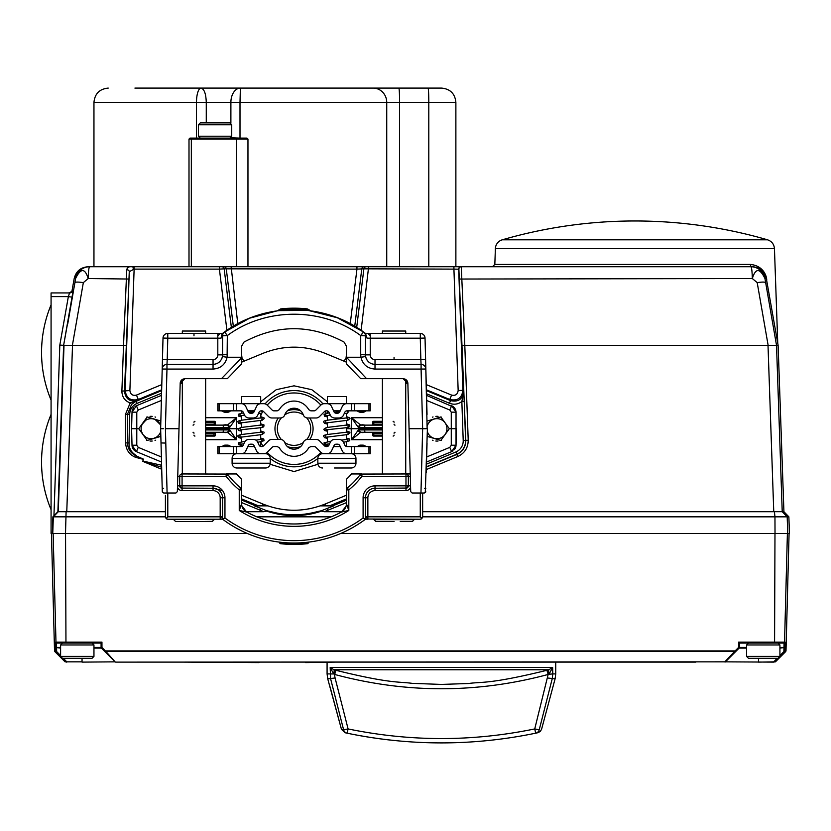 <?xml version="1.0" encoding="UTF-8"?>
<svg xmlns="http://www.w3.org/2000/svg" width="831" height="831" viewBox="0 0 831 831"><rect width="100%" height="100%" fill="white"/><g stroke="black" fill="none" stroke-linecap="round" stroke-linejoin="round"><path stroke-width="1.25" d="M287.349 446.548A19.051 19.051 0 0 0 300.697 446.548M309.776 439.412A19.051 19.051 0 0 0 309.776 417.983M300.697 410.846A19.051 19.051 0 0 0 287.349 410.846M278.271 439.412A19.051 19.051 0 0 1 278.271 417.983M271.945 417.983L280.296 417.983A4.768 4.768 0 0 0 284.804 414.783A9.764 9.764 0 0 1 303.253 414.783A4.768 4.768 0 0 0 307.75 417.983L316.112 417.983A4.768 4.768 0 0 0 319.478 416.58L324.526 411.532A2.379 2.379 0 0 1 326.219 410.836L326.791 410.836A2.379 2.379 0 0 1 328.951 412.207L330.354 415.23A4.768 4.768 0 0 0 334.675 417.983L339.121 417.983A4.768 4.768 0 0 0 343.442 415.23L344.855 412.207A2.379 2.379 0 0 1 347.005 410.836L351.409 410.836L351.409 403.689L346.6 403.689A4.768 4.768 0 0 0 342.289 406.442L339.765 411.844A2.379 2.379 0 0 1 337.604 413.215L336.191 413.215A2.379 2.379 0 0 1 334.031 411.844L331.517 406.442A4.768 4.768 0 0 0 327.196 403.689L324.246 403.689A4.768 4.768 0 0 0 320.87 405.081L315.822 410.14A2.379 2.379 0 0 1 314.139 410.836L310.804 410.836L308.737 409.631A16.911 16.911 0 0 0 279.32 409.631L277.253 410.836L273.918 410.836A2.379 2.379 0 0 1 272.236 410.14L267.177 405.081A4.768 4.768 0 0 0 263.811 403.689L260.861 403.689A4.768 4.768 0 0 0 256.54 406.442L254.016 411.844A2.379 2.379 0 0 1 251.866 413.215L250.443 413.215A2.379 2.379 0 0 1 248.282 411.844L245.768 406.442A4.768 4.768 0 0 0 241.447 403.689L236.638 403.689L236.638 410.836L241.042 410.836A2.379 2.379 0 0 1 243.203 412.207L244.605 415.23A4.768 4.768 0 0 0 248.926 417.983L253.382 417.983A4.768 4.768 0 0 0 257.693 415.23L259.106 412.207A2.379 2.379 0 0 1 261.266 410.836L261.838 410.836A2.379 2.379 0 0 1 263.52 411.532L268.569 416.58A4.768 4.768 0 0 0 271.945 417.983M236.638 403.689L233.355 403.689L233.355 410.836L236.638 410.836M233.355 410.836L217.805 410.836L217.805 403.689L233.355 403.689M247.815 410.836L254.494 410.836M241.042 410.836A2.379 2.379 0 0 1 241.624 410.909L241.624 413.069M260.685 410.961L260.685 410.909A2.379 2.379 0 0 1 261.266 410.836M241.447 403.689L260.861 403.689M221.825 403.689L230.935 403.689M241.624 403.689L241.624 396.543L260.685 396.543L260.685 403.689M340.232 410.836L333.563 410.836M351.409 410.836L354.702 410.836L354.702 403.689L370.242 403.689L370.242 410.836L354.702 410.836M351.409 403.689L354.702 403.689M327.196 403.689L346.6 403.689M366.222 403.689L357.112 403.689M346.423 410.961L346.423 410.909A2.379 2.379 0 0 1 347.005 410.836M326.791 410.836A2.379 2.379 0 0 1 327.372 410.909L327.372 413.069M327.372 403.689L327.372 396.543L346.423 396.543L346.423 403.689M366.71 410.836A2.379 2.379 0 0 0 365.193 411.387L358.151 411.387L362.752 412.259L360.581 412.259A3.812 3.812 90 0 1 358.151 411.387L356.634 410.836M365.193 411.387A3.812 3.812 90 0 1 362.752 412.259M322.605 453.705L327.196 453.705L322.605 453.705A4.768 4.768 0 0 0 317.847 458.473L317.847 463.231L355.959 463.231L355.959 458.473A4.768 4.768 0 0 0 351.191 453.705L346.6 453.705L351.409 453.705L351.409 446.559L347.005 446.559A2.379 2.379 0 0 1 346.423 446.486L346.423 441.947M346.423 439.547L346.423 434.8M346.423 432.4L346.423 427.653M346.423 425.254L346.423 420.507M346.423 418.107L346.423 413.36M347.14 446.559L347.005 446.559A2.379 2.379 0 0 1 344.855 445.187L343.442 442.165A4.768 4.768 0 0 0 339.121 439.412L334.675 439.412A4.768 4.768 0 0 0 330.354 442.165L328.951 445.187A2.379 2.379 0 0 1 326.791 446.559A2.379 2.379 0 0 0 327.372 446.486L327.372 444.055M327.372 441.656L327.372 436.909M327.372 434.509L327.372 429.762M327.372 427.363L327.372 422.615M327.372 420.216L327.372 415.469M368.954 446.559L370.242 446.559L370.242 453.705L354.702 453.705L354.702 446.559L368.954 446.559L368.954 453.705M351.409 446.559L354.702 446.559M340.232 446.559L333.563 446.559M326.791 446.559L326.219 446.559A2.379 2.379 0 0 1 324.526 445.863L319.478 440.814A4.768 4.768 0 0 0 316.112 439.412L307.75 439.412A4.768 4.768 0 0 0 303.253 442.622A9.764 9.764 0 0 1 284.804 442.622A4.768 4.768 0 0 0 280.296 439.412L271.945 439.412A4.768 4.768 0 0 0 268.569 440.814L263.52 445.863A2.379 2.379 0 0 1 261.838 446.559L261.266 446.559A2.379 2.379 0 0 1 259.106 445.187L257.693 442.165A4.768 4.768 0 0 0 253.382 439.412L248.926 439.412A4.768 4.768 0 0 0 244.605 442.165L243.203 445.187A2.379 2.379 0 0 1 241.042 446.559L236.638 446.559L236.638 453.705L241.447 453.705A4.768 4.768 0 0 0 245.768 450.953L248.282 445.551A2.379 2.379 0 0 1 250.443 444.18L251.866 444.18A2.379 2.379 0 0 1 254.016 445.551L256.54 450.953A4.768 4.768 0 0 0 260.861 453.705L263.811 453.705A4.768 4.768 0 0 0 267.177 452.313L272.236 447.265A2.379 2.379 0 0 1 273.918 446.559L277.253 446.559L279.32 447.764A16.911 16.911 0 0 0 308.737 447.764L310.804 446.559L314.139 446.559A2.379 2.379 0 0 1 315.822 447.265L320.87 452.313A4.768 4.768 0 0 0 324.246 453.705M346.6 453.705L327.196 453.705A4.768 4.768 0 0 0 331.517 450.953L334.031 445.551A2.379 2.379 0 0 1 336.191 444.18L337.604 444.18A2.379 2.379 0 0 1 339.765 445.551L342.289 450.953A4.768 4.768 0 0 0 346.6 453.705M351.409 453.705L354.702 453.705M366.222 453.705L357.112 453.705M265.442 453.705L263.811 453.705L265.442 453.705A4.768 4.768 0 0 1 270.21 458.473A38.112 38.112 0 0 0 317.847 458.452L355.959 458.473M263.811 453.705L236.866 453.705A4.768 4.768 0 0 0 232.098 458.473L270.21 458.473L270.21 463.231A4.768 4.768 90 0 1 265.442 467.998L260.685 467.998M219.104 453.705L217.805 453.705L217.805 446.559L233.355 446.559L233.355 453.705L219.104 453.705L219.104 446.559M236.638 453.705L233.355 453.705M221.825 453.705L230.935 453.705M241.624 467.998L236.866 467.998A4.768 4.768 -90 0 1 232.098 463.231L232.098 458.473M236.866 467.998L265.442 467.998M247.815 446.559L254.494 446.559M236.638 446.559L233.355 446.559M261.266 446.559A2.379 2.379 0 0 1 260.685 446.486L260.685 441.947M260.685 439.547L260.685 434.8M260.685 432.4L260.685 427.653M260.685 425.254L260.685 420.507M260.685 418.107L260.685 413.36M241.624 446.486L241.624 444.055M241.624 441.656L241.624 436.909M241.624 434.509L241.624 429.762M241.624 427.363L241.624 422.615M241.624 420.216L241.624 415.469M221.337 446.559A2.379 2.379 0 0 0 222.864 446.008L229.896 446.008L225.294 445.136L227.465 445.136A3.812 3.812 -90 0 1 229.896 446.008L231.423 446.559M222.864 446.008A3.812 3.812 -90 0 1 225.294 445.136M355.959 463.231A4.768 4.768 90 0 1 351.191 467.998L339.277 467.998M334.519 467.998L351.191 467.998M317.847 463.231A4.768 4.768 -90 0 0 322.605 467.998M356.634 446.559A2.379 2.379 0 0 0 358.151 446.008L365.193 446.008L360.581 445.136L362.752 445.136A3.812 3.812 -90 0 1 365.193 446.008L366.71 446.559M358.151 446.008A3.812 3.812 -90 0 1 360.581 445.136M231.423 410.836A2.379 2.379 0 0 0 229.896 411.387L222.864 411.387L227.465 412.259L225.294 412.259A3.812 3.812 90 0 1 222.864 411.387L221.337 410.836M229.896 411.387A3.812 3.812 90 0 1 227.465 412.259M320.849 405.102A35.723 35.723 0 0 0 267.198 405.102M262.928 411.106A35.723 35.723 0 0 0 262.492 411.906M261.869 413.121A35.723 35.723 0 0 0 260.685 415.874M260.83 441.915A35.723 35.723 0 0 0 262.928 446.299M267.198 452.293A35.723 35.723 0 0 0 320.849 452.293M325.118 446.299A35.723 35.723 0 0 0 325.71 445.208M326.251 413.267A35.723 35.723 0 0 0 325.118 411.106M322.937 403.866A38.112 38.112 0 0 0 265.11 403.866M161.796 384.597L136.461 395.089C132.628 395.94 130.436 394.413 129.885 390.528L134.123 269.119L129.272 271.695A2.379 1.88 -175.4 0 0 126.759 269.732L123.528 345.332L72.39 345.332L83.339 282.613C78.322 281.906 75.517 281.906 74.925 282.613L63.623 345.332L57.89 511.709L52.904 516.83L52.322 533.502L51.075 533.502L51.075 292.938L69.555 292.938A3.812 3.812 90 0 0 73.305 289.78L63.623 345.332L59.822 345.073L53.942 515.75M231.361 327.424L224.162 268.829L219.405 269.119L219.405 266.73L223.892 266.73L132.908 266.73C129.335 266.232 127.288 267.229 126.759 269.732M133.313 269.13L132.908 266.73L89.644 266.73L132.908 266.73M161.661 389.812L138.289 399.493C130.623 401.165 126.239 398.132 125.128 390.362L129.272 271.695L124.484 391.287C125.595 399.109 129.958 402.183 137.582 400.511L130.176 402.952C124.785 400.864 122.022 396.917 121.887 391.121L123.528 345.332M161.702 469.255L142.755 461.34L143.462 459.356L135.733 457.382L136.191 455.887L143.441 459.128L136.191 455.887C130.623 453.217 127.725 448.885 127.507 442.871L127.444 414.409L131.547 404.448L136.128 401.155A2.379 1.298 66.2 0 1 135.692 401.176M426.407 467.043L456.821 454.422C462.722 451.628 465.713 446.953 465.807 440.42L458.889 269.202L453.923 269.119L458.161 390.528L462.919 390.362C461.818 398.132 457.424 401.165 449.768 399.493L426.386 389.812M428.796 266.73L428.796 102.39L455.876 102.39L455.876 266.73L461.267 266.73L223.892 266.73M453.923 266.73L453.923 269.119L363.885 268.829A2.379 2.379 -90 0 1 366.253 266.73M399.576 266.73L399.576 102.39L386.737 102.39L386.737 266.73L356.946 266.73L356.946 269.119L226.271 268.829A2.379 2.379 -90 0 0 223.954 266.73M128.857 279.039L88.211 278.541A14.293 1.454 90 0 1 89.644 266.73L88.263 266.73L89.644 266.73A14.293 14.293 90 0 0 75.569 278.541L74.925 282.613M778.117 345.332L783.924 511.709L782.22 511.688L776.518 345.332L764.956 278.541A14.293 14.293 -90 0 0 750.881 266.73A14.293 1.454 90 0 1 752.315 278.541C755.587 267.946 759.804 267.946 764.956 278.541L766.338 278.541L778.117 345.332L464.799 345.332L461.267 266.73L752.263 266.73A2.379 1.963 90 0 1 750.3 264.435C764.852 265.743 767.242 278.665 766.639 280.608M189.001 266.73L189.001 139.068L189.987 138.112L246.9 138.112L247.96 139.068L247.96 266.73M206.275 122.874L206.275 102.39L196.48 102.39L196.48 138.112L189.987 138.112M455.876 102.39C455.035 93.706 450.267 88.948 441.593 88.096L134.913 88.096M373.14 88.096A14.293 13.597 -90 0 1 386.737 102.39L240.003 102.39L240.388 88.096L241.25 88.096M230.883 137.79L240.003 138.112L240.003 102.39L230.893 102.39A14.293 9.494 -90 0 1 240.388 88.096M229.834 138.112L231.735 136.211L198.391 136.211L200.292 138.112L215.063 138.112M230.883 123.196L230.893 102.39L206.275 102.39C205.963 93.695 204.208 88.938 201.009 88.096A14.293 4.529 -90 0 0 196.48 102.39L93.955 102.39L93.955 266.73M163.188 88.096L429.035 88.096M215.063 122.874L200.292 122.874L198.391 124.775L231.735 124.775L229.834 122.874L205.537 122.874M356.696 327.424L363.885 268.829L356.946 269.119L350.246 323.716M88.263 266.73C80.721 267.27 76.037 271.207 74.188 278.541L75.569 278.541C80.721 267.946 84.939 267.946 88.211 278.541L83.339 282.613M123.539 345.332L126.135 345.665M135.733 457.382C129.397 454.827 126.032 450.007 125.626 442.913L125.419 414.492L130.176 402.952L131.547 404.448M165.411 511.709L66.771 511.709L72.515 345.332M241.624 502.578L263.78 511.709L246.08 511.709M161.38 400.449L138.247 410.026L136.783 412.166L136.783 445.229L132.015 445.229L131.589 428.703L132.015 445.229A7.147 7.147 0 0 0 132.565 447.795M132.898 448.491A7.147 7.147 0 0 0 134.113 450.101M134.217 450.205A7.147 7.147 0 0 0 136.429 451.649L161.515 462.036M138.247 410.026L136.429 405.746L161.515 395.359L136.429 405.746A7.147 7.147 0 0 0 134.986 406.546M133.698 407.741A7.147 7.147 0 0 0 132.628 409.444M132.565 409.59A7.147 7.147 0 0 0 132.015 412.166L131.589 428.703L138.725 428.703L147.212 416.944L160.84 421.037M136.377 455.492C131.391 452.656 128.94 448.46 129.013 442.902L129.688 414.409C129.927 409.257 132.378 405.59 137.042 403.399L161.567 393.24M142.776 461.018L161.598 465.256M241.624 495.224L262.835 504.002L262.056 505.871M132.015 445.229L136.429 451.649L134.123 450.122M136.429 405.746L132.015 412.166L136.783 412.166M241.624 362.171L262.835 353.393C283.631 345.073 304.426 345.073 325.222 353.393L346.423 362.171M426.667 456.957L449.8 447.369L451.628 451.649L426.532 462.036L451.628 451.649A7.147 7.147 0 0 0 453.061 450.849M454.349 449.654A7.147 7.147 0 0 0 455.419 447.951M455.481 447.805A7.147 7.147 0 0 0 456.032 445.229L456.032 412.166A7.147 7.147 0 0 0 455.481 409.6M455.149 408.904A7.147 7.147 0 0 0 453.944 407.294L426.532 395.359M453.83 407.19A7.147 7.147 0 0 0 451.628 405.746L449.8 410.026L426.667 400.449M426.417 390.622L450.547 400.615L449.457 403.253C453.903 404.915 458.037 404.354 461.849 401.55L464.228 401.466L465.589 440.42A14.376 14.376 0 0 1 456.728 454.204L426.417 466.762M346.423 495.224L325.222 504.002C304.426 512.322 283.631 512.322 262.835 504.002M309.568 508.717L307.563 509.081M280.494 509.081L278.458 508.707M238.196 428.703L229.72 428.703L229.678 427.446L236.575 417.702L236.575 439.692L227.299 432.276A2.379 2.379 90 0 0 229.678 429.949L229.678 427.446C228.878 425.098 226.697 424.319 223.134 425.129L227.299 425.129L229.688 427.446A2.379 2.379 178.5 0 0 227.299 425.129L236.575 417.702L205.662 417.702M270.096 464.269L294.029 471.572L317.961 464.269M382.395 432.276L360.747 432.276L351.482 439.692L351.191 428.703L346.423 428.703M241.53 489.251A2.379 2.379 0 0 0 241.229 488.586L240.761 488.067A83.36 83.36 0 0 1 228.037 474.875L226.157 473.95L236.513 473.95A76.223 76.223 0 0 0 241.624 479.279L241.52 489.21A2.379 2.379 0 0 1 241.624 489.895L240.761 488.067A2.379 2.379 0 0 1 240.938 488.223A2.379 2.379 0 0 0 240.772 488.067A83.36 83.36 0 0 1 228.037 474.875L227.517 474.387A2.379 2.379 0 0 0 226.863 474.065L181.605 473.95M182.321 383.268L180.192 383.32L184.949 378.676L221.472 378.676L241.624 357.839L241.624 357.247L227.102 357.247C225.294 364.57 220.599 368.507 213.048 369.068L213.048 364.394L166.969 364.394A4.768 4.768 0 0 0 162.201 369.026L160.643 428.703L162.294 491.62L163.717 493.012L162.294 491.62A1.433 1.433 0 0 0 162.388 492.097A1.433 1.433 -1.5 0 1 162.315 491.869M241.229 488.586A2.379 2.379 0 0 0 240.761 488.067L239.245 489.895L241.624 489.895L241.624 503.648L239.245 510.473L239.245 489.895A85.749 85.749 0 0 1 226.157 476.34L179.693 476.34L179.693 485.865L181.22 488.088L213.048 488.244A9.525 9.525 0 0 1 222.573 497.769L222.573 518.014L223.539 519.926L222.313 519.011L223.539 519.926A119.093 119.093 0 0 0 364.508 519.926L365.744 519.011L420.268 519.209L414.305 519.209L412.405 521.588L400.251 521.588M177.751 476.34L179.693 476.34A2.379 2.379 0 0 1 182.082 473.95L182.082 485.865L179.693 485.865A2.379 2.379 0 0 0 179.932 486.893A2.379 2.379 0 0 1 179.693 485.865L177.502 485.865M241.624 503.648A9.525 9.525 0 0 0 242.112 506.65A9.525 9.525 0 0 1 241.624 503.648A9.525 9.525 57 0 0 246.641 512.041L239.245 510.473A102.421 102.421 0 0 0 348.812 510.473L341.416 512.041A100.042 100.042 0 0 1 246.641 512.041L241.873 505.819M227.517 474.387A2.379 2.379 0 0 1 228.037 474.875L226.157 476.34L226.157 473.95A2.379 2.379 0 0 1 226.863 474.065M136.783 445.229L138.247 447.369L136.429 451.649M160.84 436.368L147.212 440.451L138.725 428.703M163.499 428.703L160.643 428.703M241.624 357.247L241.624 346.184L244.013 342.06C277.357 324.267 310.701 324.267 344.044 342.06L346.423 346.184L346.423 357.247L360.945 357.247L360.716 354.608L365.484 354.858L365.484 335.838L365.484 350.256M227.227 356.364L227.33 354.608L222.573 354.858L222.417 356.561C221.181 361.423 218.054 364.03 213.048 364.394L213.048 359.626L167.218 359.626L166.969 364.394A4.768 4.768 0 0 0 162.201 369.026L162.388 361.942M161.017 414.451L163.011 338.061A4.768 4.768 0 0 1 167.779 333.428L182.321 333.428L182.321 331.039L205.662 331.039L205.662 333.428M223.487 335.693L222.801 335.755M222.573 333.428L224.557 331.964A4.768 4.768 0 0 0 222.573 335.838L222.573 335.838A4.768 4.768 0 0 1 224.557 331.964L222.043 333.823L220.994 338.186L217.805 338.186L217.805 333.428L222.573 333.428L167.779 333.428A4.768 4.768 0 0 0 163.011 338.061L167.779 338.186L167.779 333.428M224.038 332.348L249.695 318.159L277.429 310.773M308.478 310.482L337.344 317.764L363.5 331.964C323.363 302.287 264.694 302.287 224.557 331.964L227.33 335.589L227.102 357.247M360.716 354.608L360.716 335.589L365.484 335.838L367.063 338.186L365.484 333.428L420.278 333.428A4.768 4.768 0 0 1 425.036 338.061A4.768 4.768 0 0 0 420.278 333.428L420.278 338.186L425.036 338.061L425.628 360.644M162.502 357.59L162.429 360.29L162.45 359.501L167.218 359.626L167.779 338.186L217.805 338.186L217.805 354.858L222.573 354.858L222.573 335.838L227.33 335.589C265.723 307.106 322.324 307.106 360.716 335.589L363.604 332.047M278.489 310.628L307.719 310.399M280.753 308.914L278.946 309.859L280.836 309.62A119.809 119.809 0 0 1 307.221 309.62L309.101 309.859L307.47 308.935L310.669 310.773L309.101 309.859L310.669 310.773L307.138 310.327A119.093 119.093 0 0 0 280.92 310.327L277.377 310.773L280.577 308.935L280.836 309.62L280.753 308.914A120.526 120.526 0 0 1 307.304 308.914L307.138 310.327A119.093 119.093 0 0 0 280.92 310.327L280.753 308.914L279.05 309.734M361.828 334.052L362.659 332.951M421.078 364.362L420.839 359.626L425.597 359.501L425.545 357.59M425.669 362.202L427.041 414.451M425.659 361.942L425.534 357.185M427.134 428.703L425.597 359.501M449.8 447.369L451.275 445.229L456.032 445.229L456.468 428.703L449.322 428.703L440.846 416.944L427.207 421.037M424.548 428.703L409.049 428.703L407.865 383.32L405.736 383.268M427.207 436.368L440.846 440.451L449.322 428.703M451.275 445.229L451.275 412.166L456.032 412.166L451.628 405.746M441.5 417.183A12.382 12.382 0 0 0 440.846 416.944M438.051 416.362A12.382 12.382 0 0 0 435.828 416.362M433.034 416.944A12.382 12.382 0 0 0 432.38 417.183M432.38 440.212A12.382 12.382 0 0 0 433.034 440.451M435.828 441.032A12.382 12.382 0 0 0 438.051 441.032M440.846 440.451A12.382 12.382 0 0 0 441.5 440.212M427.331 431.507A10.003 10.003 0 0 0 446.943 428.703A10.003 10.003 0 0 0 427.331 425.888M378.739 266.73L384.151 266.73M383.081 266.73L376.121 266.73M105.859 266.73L103.48 266.73M160.705 425.856L160.466 425.15M160.165 424.444L155.179 419.562M155.023 419.489L153.839 419.073M145.809 420.216L142.153 424.246M142.132 424.298L141.363 426.469M141.322 426.635L141.228 427.186M141.135 427.944L141.114 428.703A10.003 10.003 0 0 0 160.715 431.507M141.228 430.25L141.488 431.403M141.571 431.705L142.859 434.343M142.953 434.478L143.431 435.101M143.462 435.143L145.789 437.168M145.955 437.272L147.149 437.885M147.856 438.155L148.583 438.373M150.816 438.695L151.564 438.695M153.808 438.332L156.571 437.085M156.654 437.033L158.472 435.486M158.482 435.465L159.438 434.239M159.926 433.439L160.186 432.909M160.476 432.224L160.715 431.528M146.557 417.183A12.382 12.382 0 0 1 147.212 416.944M150.006 416.362A12.382 12.382 0 0 1 152.229 416.362M155.023 416.944A12.382 12.382 0 0 1 155.677 417.183M155.677 440.212A12.382 12.382 0 0 1 155.023 440.451M152.229 441.032A12.382 12.382 0 0 1 150.006 441.032M147.212 440.451A12.382 12.382 0 0 1 146.557 440.212M160.715 425.888A10.003 10.003 0 0 0 141.114 428.703M288.866 390.944L288.035 391.058M299.035 390.923L300.012 391.058M451.628 451.649L456.032 445.229M410.234 473.95L361.184 474.065A2.379 2.379 0 0 1 361.901 473.95L360.01 474.875A83.36 83.36 0 0 1 347.285 488.067L346.818 488.586A2.379 2.379 0 0 0 346.423 489.895L346.423 479.279A76.223 76.223 0 0 0 351.534 473.95L361.901 473.95A2.379 2.379 0 0 0 361.662 473.961M346.423 357.247L366.585 378.676L403.097 378.676L407.865 383.32L407.72 382.27M366.585 378.676L360.716 378.676L346.423 363.864L346.423 357.839M405.808 379.528L407.408 381.408A4.768 4.768 0 0 0 406.421 380.027L405.881 379.58M425.732 491.869A1.433 1.433 1.5 0 1 425.669 492.087A1.433 1.433 0 0 0 425.763 491.62L424.329 493.012L412.124 493.012L410.701 491.62L409.049 428.703M427.041 442.944L426.261 472.559M425.41 492.523A1.433 1.433 1.5 0 1 425.285 492.648L427.404 428.703L422.647 428.703L421.088 369.068L425.846 369.026A4.768 4.768 0 0 0 421.088 364.394L375.01 364.394C370.003 364.03 366.876 361.423 365.63 356.561L365.484 335.838A4.768 4.768 0 0 0 363.5 331.964A4.768 4.768 -65.8 0 1 365.484 335.838L365.567 335.963M360.342 474.532A2.379 2.379 0 0 0 360.02 474.875A2.379 2.379 0 0 1 360.54 474.387L360.498 474.408A2.379 2.379 0 0 1 360.54 474.387L360.01 474.875L361.901 476.34L361.901 473.95M347.119 488.223A2.379 2.379 0 0 1 347.285 488.067L346.423 489.895L346.423 503.648L348.812 510.473L348.812 489.895L347.285 488.067A2.379 2.379 0 0 0 347.119 488.223M181.22 488.088A2.379 2.379 0 0 0 182.082 488.244L182.082 485.865L213.048 485.865A11.904 11.904 0 0 1 224.952 497.769L224.952 518.014A116.714 116.714 0 0 0 363.095 518.014L363.095 497.769A11.904 11.904 0 0 1 375.01 485.865L405.975 485.865L405.975 476.34L408.353 476.34L407.626 474.615L405.975 473.95L405.975 476.34L361.901 476.34A85.749 85.749 0 0 1 348.812 489.895L346.423 489.895L346.517 489.262M363.095 497.769L365.484 497.769L365.484 518.014L365.484 497.769A9.525 9.525 0 0 1 375.01 488.244L406.899 488.057L408.353 485.865L408.353 476.34A2.379 2.379 0 0 0 408.125 475.301A2.379 2.379 0 0 1 408.353 476.34A2.379 2.379 0 0 0 408.125 475.301M407.917 474.958A2.379 2.379 0 0 0 406.691 474.065A2.379 2.379 0 0 1 407.917 474.958A2.379 2.379 0 0 0 406.702 474.065M365.744 519.011L364.165 520.133L365.744 519.011L366.274 516.83L364.508 519.926A2.379 2.379 0 0 0 365.484 518.014L365.287 518.96M222.542 519.188L220.184 519.209L222.573 519.209M222.313 519.011L221.784 516.83L222.573 518.014A2.379 2.379 0 0 0 223.539 519.926A119.093 119.093 0 0 0 364.508 519.926L364.57 519.884M280.265 542.228L279.32 542.113L280.265 542.228L279.32 542.113L280.265 542.228L279.32 542.113L280.265 542.228L279.32 542.113L280.265 542.228L279.32 542.113L280.265 542.228L280.161 543.64A120.516 120.516 0 0 0 307.896 543.64L308.737 542.113L307.782 542.228M366.274 516.83L367.863 516.83L367.863 519.209L365.484 519.209M410.576 487.07A4.768 4.768 0 0 1 405.975 490.622L375.01 490.622A7.147 7.147 0 0 0 367.863 497.769L365.484 497.769L365.484 518.014L364.508 519.926A2.379 2.379 58.5 0 0 365.131 519.25A2.379 2.379 58.5 0 1 364.508 519.926M363.095 518.014L365.225 519.084M224.952 518.014L222.822 519.084L221.784 516.83L220.184 516.83L220.184 497.769A7.147 7.147 0 0 0 213.048 490.622L182.082 490.622A4.768 4.768 0 0 1 177.47 487.07M214.232 519.687L167.789 519.209L220.184 519.209L214.232 519.209L212.331 521.588L206.368 521.588M222.594 518.367A2.379 2.379 0 0 0 223.539 519.926L222.822 519.084M222.573 490.622L213.048 488.244L213.048 490.622M345.623 507.461A9.525 9.525 0 0 0 346.423 503.648A9.525 9.525 -57 0 1 341.416 512.041A9.525 9.525 -57 0 0 346.423 503.648M213.048 369.068L166.969 369.068L166.969 364.394M163.717 493.012L175.923 493.012L177.356 491.62L180.192 383.32A4.768 4.768 0 0 1 180.327 382.27A4.768 4.768 0 0 0 180.192 383.32M178.997 428.703L165.411 428.703L166.969 369.068L162.201 369.026M227.092 357.247L222.417 356.561M241.624 357.839L241.624 363.864L227.33 378.676L221.472 378.676M184.949 378.676L183.89 378.801M183.049 379.081L182.321 379.476A4.768 4.768 0 0 0 181.709 379.954A4.768 4.768 0 0 1 182.321 379.476L182.321 473.95M181.677 379.985A4.768 4.768 0 0 0 180.649 381.408A4.768 4.768 0 0 1 181.677 379.985M161.796 472.559L161.017 442.944L165.774 443.068M165.411 495.39L165.411 516.83L165.411 495.39M167.789 519.209L166.107 518.513L165.411 516.83L52.904 516.83M167.228 519.146L167.509 519.188A2.379 2.379 0 0 1 166.107 518.513L167.789 516.83L220.184 516.83L220.184 519.209M180.13 487.236A2.379 2.379 0 0 0 181.366 488.14A2.379 2.379 0 0 1 180.13 487.236M165.556 517.651A2.379 2.379 0 0 1 165.483 517.412A2.379 2.379 0 0 0 165.556 517.651A2.379 2.379 0 0 1 165.421 517.111A2.379 2.379 0 0 0 165.473 517.391A2.379 2.379 0 0 1 165.421 517.111L165.462 517.36M173.741 519.687L175.653 521.588L212.331 521.588M187.796 521.588L200.178 521.588M421.088 364.394L421.088 369.068L375.01 369.068C367.447 368.507 362.752 364.57 360.934 357.247M360.966 357.247L365.63 356.561A9.525 9.525 0 0 1 365.484 354.858A9.525 9.525 0 0 0 365.63 356.561L365.765 357.174M394.06 333.428L367.863 333.428L382.395 333.428L382.395 331.039L405.736 331.039L405.736 333.428M370.242 333.428L370.242 354.858A4.768 4.768 0 0 0 375.01 359.626L420.839 359.626L420.278 338.186L367.063 338.186L366.596 337.479M425.275 492.648L425.763 491.62L424.329 493.012M367.863 497.769L367.863 516.83L420.268 516.83L421.951 518.513L421.431 518.908L422.647 516.83L422.647 493.012L422.647 516.83L774.959 516.83L774.419 511.688L773.754 511.709L768.01 345.332M373.815 519.209L375.726 521.588L394.06 521.588M421.431 518.908A2.379 2.379 0 0 0 421.951 518.513L420.268 519.209M408.198 486.717A2.379 2.379 0 0 0 408.353 485.865L405.975 485.865L405.975 488.244A2.379 2.379 0 0 0 407.003 488.015A2.379 2.379 0 0 1 405.975 488.244L405.975 490.622M407.346 487.807A2.379 2.379 0 0 0 408.25 486.582A2.379 2.379 0 0 1 407.346 487.807M367.333 360.498A9.525 9.525 0 0 1 366.855 359.781A9.525 9.525 0 0 0 367.333 360.498M366.533 359.221A9.525 9.525 0 0 1 365.785 357.237A9.525 9.525 0 0 0 366.533 359.221M403.097 378.676L404.157 378.801M405.009 379.081L406.401 380.006A4.768 4.768 0 0 0 406.38 379.985M222.573 335.838L220.994 338.186L222.5 333.48M222.573 354.858A9.525 9.525 0 0 1 222.5 356A9.525 9.525 0 0 0 222.573 354.858M222.272 357.247A9.525 9.525 0 0 1 221.794 358.628A9.525 9.525 0 0 0 222.272 357.247M280.161 543.64L280.213 542.705A119.571 119.571 0 0 0 307.844 542.705L308.322 542.591M279.735 543.173L280.213 543.173A120.038 120.038 0 0 0 307.844 543.173L307.896 543.64M382.395 417.702L351.482 417.702L360.747 425.119A2.379 2.379 -178.5 0 0 358.369 427.446L351.482 417.702L351.191 428.703L358.338 428.703L358.369 429.959A2.379 2.379 0 0 0 360.747 432.276L358.369 429.959L351.482 439.692L382.395 439.692M382.395 428.703L358.338 428.703L358.369 427.446C359.169 425.098 361.35 424.319 364.923 425.129L360.747 425.129L358.369 427.446A2.379 2.379 -90 0 1 360.747 425.129L360.779 425.129A2.379 2.379 0 0 0 358.369 427.446L358.369 429.959C359.169 432.297 361.36 433.076 364.923 432.276L364.643 429.949L358.369 429.949A2.379 2.379 -1.5 0 0 360.747 432.276A2.379 2.379 -1.5 0 1 358.369 429.949L360.747 432.276M361.111 425.129L363.147 425.129M364.051 425.129L371.686 425.129A0.956 0.956 90 0 0 372.631 424.174L382.395 424.174M358.369 427.383L364.643 427.446L364.934 425.129L382.395 425.129M382.395 436.078L373.576 436.078L372.631 435.132L373.576 436.078A0.956 0.956 0 0 1 372.631 435.132L372.631 433.221A0.956 0.956 0 0 0 371.675 432.276A0.956 0.956 0 0 1 372.631 433.221L373.815 433.221L373.815 435.132L372.631 435.132M395.005 432.276A0.956 0.956 90 0 0 394.06 433.221M393.115 436.078A0.956 0.956 90 0 0 394.06 435.132M327.372 401.747L311.822 389.697L294.029 385.823L276.235 389.697L260.685 401.747M216.382 425.129A0.956 0.956 0 0 1 215.426 424.174A0.956 0.956 0 0 0 216.382 425.129L224.006 425.129M224.91 425.129L226.936 425.129M229.678 427.446L227.299 425.129A2.379 2.379 0 0 1 229.678 427.446L223.414 427.446L223.124 425.129L205.662 425.129M205.662 439.692L236.575 439.692L229.678 429.949A2.379 2.379 0 0 1 227.299 432.276A2.379 2.379 0 0 0 229.678 429.949C228.878 432.297 226.697 433.076 223.134 432.276L227.299 432.276A2.379 2.379 1.5 0 0 229.678 429.959L229.72 428.703L223.446 428.703L223.414 427.446L205.662 427.446M227.299 432.276L229.678 429.949L223.414 429.949L223.124 432.276L205.662 432.276M205.662 428.703L223.446 428.703L223.414 429.949L205.662 429.949M193.041 425.129A0.956 0.956 -90 0 0 193.987 424.174M205.662 424.174L215.426 424.174L215.426 422.273A0.956 0.956 0 0 0 214.471 421.317L214.471 421.317M205.662 421.317L214.232 421.317L214.232 422.273L215.426 422.273M194.942 421.317A0.956 0.956 -90 0 0 193.987 422.262M205.662 436.078L214.471 436.078A0.956 0.956 90 0 0 215.426 435.132L214.471 436.078L215.426 435.132L214.471 436.078L215.426 435.132L215.426 433.221A0.956 0.956 0 0 1 216.382 432.276M193.987 433.221A0.956 0.956 -90 0 0 193.041 432.276M194.942 436.078A0.956 0.956 0 0 1 193.987 435.132M395.005 425.129A0.956 0.956 0 0 1 394.06 424.174A0.956 0.956 0 0 0 395.005 425.129M393.115 421.317A0.956 0.956 0 0 1 394.06 422.262M372.631 424.174L372.631 422.273A0.956 0.956 -90 0 1 373.576 421.317L382.395 421.317M279.039 309.849L277.377 310.773M267.779 505.871L254.504 505.871L266.886 510.774L271.508 511.771C286.664 515.822 301.809 515.812 316.943 511.719L321.296 510.774L333.73 505.871L320.278 505.871M332.691 505.871L346.423 500.189M142.755 461.34L161.65 467.23M271.508 511.771C286.851 515.989 301.996 515.968 316.943 511.719M321.296 510.774L321.483 511.127C303.46 517.162 285.189 517.162 266.668 511.127L266.886 510.774M321.483 511.127L324.329 511.709L346.423 502.662M426.334 469.567L457.756 456.541C464.633 453.279 468.113 447.847 468.217 440.253L464.799 345.332L462.379 345.665M458.161 390.528C457.611 394.413 455.419 395.94 451.586 395.089L449.768 399.493L450.547 400.615C458.224 402.318 462.607 399.275 463.708 391.484L464.228 401.466M461.07 266.73A2.379 2.379 -90 0 0 458.691 269.202L462.919 390.362L463.708 391.484L461.849 401.55L463.21 440.503A11.987 11.987 0 0 1 455.814 452.002L426.48 464.155M68.609 292.938A3.812 3.812 90 0 0 72.359 289.78A3.812 3.812 90 0 1 68.609 292.938A3.812 3.812 90 0 0 68.609 292.938C70.874 292.242 72.11 291.255 72.318 289.977L71.923 292.107L72.359 289.78L73.305 289.78M66.771 511.709L58.274 511.709L64.008 345.332L72.39 345.332M67.737 323.893L73.107 293.042M73.928 288.305L74.094 287.36M247.347 533.502L52.322 533.502M331.154 516.83L256.893 516.83M783.924 511.709L788.868 516.83L789.45 533.502L340.7 533.502M788.868 516.83L774.959 516.83L775.022 533.502M787.767 533.502L787.186 516.83L782.22 511.688L774.419 511.688M773.754 511.709L422.647 511.709M341.977 511.709L324.329 511.709M263.78 511.709L266.668 511.127M768.135 345.332L757.197 282.613L752.315 278.541L459.647 279.039M765.611 282.613C765.008 281.906 762.204 281.906 757.197 282.613M767.574 239.816C771.76 241.281 774.056 244.221 774.45 248.635L495.38 248.635A9.525 9.525 0 0 1 502.246 239.816A476.371 476.371 0 0 1 767.574 239.816L502.246 239.816M69.555 292.938L68.35 296.615L72.1 297.145M60.601 648.107L55.635 647.463L55.677 650.912L54.524 650.912L51.449 533.502M746.581 648.107L739.154 648.107L725.421 661.84L735.705 651.556L104.82 651.556L105.402 650.912L101.953 647.463L101.953 642.134L55.49 642.134L55.635 647.463A0.956 0.675 179.2 0 0 56.581 648.107L56.633 651.556L55.957 651.556L60.601 656.261M779.925 655.576L783.893 651.556L784.848 650.912L786.001 650.912L785.721 651.556L784.568 651.556A0.956 0.551 -135.4 0 1 783.893 651.556L784.069 643.069L739.434 643.069L739.154 648.107L739.434 647.432L739.154 648.107L738.572 647.463L735.123 650.912L105.402 650.912L115.104 661.84A0.956 0.956 0 0 0 115.779 662.12L695.879 662.12M779.925 656.261L784.568 651.556A0.956 0.956 -90 0 0 784.848 650.912L785.035 642.134L738.572 642.134L738.572 647.463L739.434 647.432L739.434 643.059M259.033 662.598L183.308 662.12M101.226 647.91A0.956 0.956 0 0 0 101.372 648.107L115.104 661.84L101.372 648.107L101.091 643.069L56.456 643.069L56.581 647.432L60.601 647.432M60.601 655.576L56.633 651.556A0.956 0.675 179.2 0 1 55.677 650.912A0.956 0.956 -90 0 0 55.957 651.556L54.804 651.556L65.088 661.84L66.116 661.84A0.956 0.956 -90 0 0 66.792 662.12A0.956 0.956 90 0 1 66.116 661.84L62.626 658.308M63.301 658.308L66.792 661.84L65.088 661.84M56.456 643.069L55.49 642.134M77.273 643.069L82.04 643.069M65.545 533.502L65.961 643.069L62.512 643.069L60.601 644.97L93.955 644.97L92.044 643.069M101.091 643.069L101.953 642.134M93.955 648.107L101.372 648.107L101.953 647.463L101.091 647.432L101.372 648.107L101.091 647.432L93.955 647.432M104.82 651.556L115.104 661.84A0.956 0.956 0 0 0 115.779 662.12L725.421 661.84A0.956 0.956 -89 0 1 725.224 661.995A0.956 0.956 0 0 1 725.016 662.078M735.705 651.556L735.123 650.912L724.809 661.84L773.744 662.12A0.956 0.956 90 0 0 774.409 661.84L775.437 661.84L785.721 651.556M739.434 643.069L738.572 642.134M784.069 643.069L785.035 642.134M779.925 648.107L784.9 647.463L779.925 647.432M777.899 658.308L774.409 661.84A0.956 0.551 -135.3 0 1 773.744 661.84L777.224 658.308M758.485 658.308L758.485 662.12L775.437 661.84M305.673 662.12L599.172 662.12L555.742 662.12L555.742 673.899L552.792 673.899L552.646 667.48L548.875 669.765L333.958 669.765L335.921 670.295C390.788 683.892 399.69 681.545 412.093 683.352L441.417 684.422L468.591 683.508C481.575 681.586 488.69 684.567 546.912 670.295L548.875 669.765A4.768 0.873 75.5 0 0 549.135 673.962L552.646 667.48L330.177 667.48L330.624 678.834L343.598 729.753L341.458 729.317L330.416 688.193L341.458 729.317L345.073 732.755L347.119 733.181C409.984 746.145 472.849 746.145 535.704 733.181L534.738 728.932L548.148 674.46L549.135 673.962M655.192 662.12L660.022 662.12M599.172 662.12L649.832 662.12M552.729 671.219L552.74 671.801M333.688 673.962L330.177 667.48L333.958 669.765A4.768 0.873 104.5 0 1 333.688 673.962L327.082 673.899L327.082 662.598M547.463 670.139L548.429 674.315L552.792 673.899L552.21 678.834L539.236 729.753C542.352 729.119 542.352 729.119 539.236 729.753L534.738 728.932L535.704 733.181C538.727 732.547 538.727 732.547 535.704 733.181C538.727 732.547 538.727 732.547 535.704 733.181A4.768 4.643 -101.8 0 0 539.236 729.753L537.979 729.639M335.36 670.139L334.394 674.315L335.101 678.013L348.096 728.932L347.119 733.181L345.073 732.755L341.458 729.317L327.736 678.834L327.082 673.899M551.576 681.306L540.327 725.484M382.987 739.195A462.078 462.078 0 0 1 347.119 733.181A462.078 462.078 0 0 0 382.987 739.195M390.435 740.089L386.644 739.652L390.435 740.089M535.694 733.15L537.979 732.703M332.255 685.243L331.652 682.895M335.309 662.12L305.673 662.598M748.482 658.308L778.013 658.308L779.925 656.407L746.581 656.407L748.482 658.308M753.727 658.308L763.253 658.308M62.512 658.308L92.044 658.308L93.955 656.407L60.601 656.407L62.512 658.308M74.894 658.308L77.273 658.308M51.075 414.409A123.861 123.861 0 0 0 51.075 509.683M51.075 304.842A123.861 123.861 0 0 0 51.075 400.116M133.49 401.737A2.379 1.215 59.5 0 0 134.591 401.944L161.64 390.632M129.688 414.409L125.419 414.492M303.263 442.58A16.672 16.672 0 0 1 284.784 442.58M281.356 439.537A16.672 16.672 0 0 1 281.356 417.858M284.784 414.825A16.672 16.672 0 0 1 303.263 414.825M306.701 439.537A16.672 16.672 0 0 0 306.701 417.858M346.112 411.013L347.036 410.857L348.241 412.031L347.379 413.204L344.169 413.661M260.363 411.013L261.287 410.857L262.503 412.031L261.63 413.204L258.431 413.661M341.458 729.317L345.073 732.755L347.119 733.181A4.768 4.643 -78.2 0 1 343.598 729.753L348.096 728.932C410.306 741.761 472.517 741.761 534.738 728.932M219.104 410.836L219.104 403.689M368.954 403.689L368.954 410.836M232.098 463.231L270.21 463.231M226.915 330.312L219.405 269.119L134.123 269.119L134.123 266.73M368.652 266.73L361.132 330.312M451.586 395.089L426.251 384.597M129.885 390.528L121.887 391.121M136.461 395.089L138.289 399.493L136.128 401.155L137.042 403.399M258.462 505.871L241.624 498.901M325.222 504.002L325.991 505.871M346.423 498.901L329.595 505.871M233.324 326.24L226.271 268.829L224.162 268.829A2.379 2.379 -90 0 0 221.804 266.73M189.001 139.068L236.648 139.068L236.648 266.73M235.786 138.112A0.956 0.862 90 0 1 236.648 139.068L247.96 139.068M192.283 138.112A0.956 0.945 90 0 0 191.338 139.068L191.338 266.73M428.048 88.096A14.293 0.748 -90 0 1 428.796 102.39L399.576 102.39A14.293 0.748 -90 0 0 398.828 88.096M237.801 323.716L231.101 266.73M243.961 361.205L242.008 357.922L241.624 354.816M346.423 354.816L346.049 357.922L344.096 361.205M364.144 266.73A2.379 2.379 -90 0 0 361.786 268.829L354.733 326.24M426.49 393.749L449.457 403.253M138.247 447.369L161.38 456.957M226.188 334.02L225.44 333.013M360.737 335.589L362.191 335.599M363.521 335.631L364.269 335.672M364.57 335.693L365.245 335.755M451.275 412.166L449.8 410.026M408.353 476.34L410.296 476.34M408.353 485.865L410.545 485.865M222.573 518.014A2.379 2.379 0 0 0 223.539 519.926L223.518 519.905M224.952 497.769L220.184 497.769M346.039 506.328L341.416 512.041A100.042 100.042 0 0 1 246.641 512.041L242.559 507.751M193.987 333.428L193.987 335.807M217.805 354.858A4.768 4.768 0 0 1 213.048 359.626M167.093 493.012L165.411 428.703M163.634 488.244L162.201 488.285M167.789 493.012L167.789 516.83M182.082 488.244L182.082 490.622M213.048 485.865L213.048 488.244M167.509 519.188A2.379 2.379 0 0 1 166.107 518.513M375.01 369.068L375.01 359.626M366.004 333.823L363.5 331.974A4.768 4.768 -65.8 0 1 365.484 335.838M420.964 493.012L422.647 428.703M424.423 488.244L425.846 488.285M373.815 519.687L414.305 519.687M420.268 516.83L420.268 493.012M365.484 497.769A9.525 9.525 0 0 1 375.01 488.244L375.01 490.622M375.01 485.865L375.01 488.244M370.242 354.858L365.484 354.858M394.06 359.626L394.06 357.247M382.395 427.446L364.643 427.446L364.612 428.703L364.643 429.949L382.395 429.949M382.395 433.221L373.815 433.221L373.815 432.276M373.815 436.078L373.815 435.132L382.395 435.132M214.232 425.129L214.232 422.273L205.662 422.273M213.993 436.078L213.993 435.132L205.662 435.132M205.662 433.221L213.993 433.221L213.993 432.276M215.426 435.132L213.993 435.132L213.993 433.221L215.426 433.221M373.815 425.129L373.815 422.273L382.395 422.273M373.815 421.317L373.815 422.273L372.631 422.273M226.157 476.34L226.157 475.415M455.814 452.002L457.756 456.541M255.636 505.871L241.624 500.033M260.093 510.265L260.882 508.53M327.113 508.603L327.819 510.348M463.21 440.503L468.217 440.253M458.889 269.202A2.379 2.379 -90 0 1 461.267 266.73M495.38 248.635L494.829 264.435L750.3 264.435M59.822 345.073L68.35 296.615L51.075 296.615M52.758 533.502L53.34 516.83L58.305 511.688M65.504 533.502L66.106 511.688M56.934 643.069A0.956 0.956 -90 0 1 55.978 642.134L53.132 533.502M774.575 643.069L774.98 533.502M783.591 643.069A0.956 0.956 -90 0 0 784.547 642.134L787.393 533.502M82.04 658.308L82.04 661.84L66.792 661.84A0.956 0.551 135.3 0 1 66.116 661.84M115.104 661.84L82.04 662.12M746.581 647.432L739.434 647.432A0.956 0.956 0 0 1 739.403 647.681M547.722 678.013L555.098 678.834L555.742 673.899M335.921 670.295L334.675 674.46C405.84 693.511 476.994 693.511 548.148 674.46L546.912 670.295M335.101 678.013L327.736 678.834M329.408 684.848A1.433 1.433 -105 0 1 329.294 684.547L329.543 685.222M748.482 643.069L746.581 644.97L779.925 644.97L778.013 643.069M129.013 442.902L125.626 442.913M326.438 427.518L325.555 428.703L326.76 429.876L325.742 430.136L326.178 429.295M240.689 427.518L239.806 428.703L241.011 429.876L239.993 430.136L240.439 429.295M93.955 102.39C94.796 93.706 99.564 88.938 108.238 88.096M421.39 88.096L366.949 88.096M198.391 136.211L198.391 124.775M231.735 136.211L231.735 124.775M179.88 486.789A2.379 2.379 0 0 0 180.431 487.579M224.183 332.234L222.043 333.823M408.166 475.405A2.379 2.379 0 0 0 407.626 474.615M406.826 474.117A2.379 2.379 0 0 0 405.975 473.95M341.416 512.041L345.987 506.495M347.285 488.067A2.379 2.379 0 0 0 346.818 488.586M346.527 489.21A2.379 2.379 0 0 0 346.423 489.895M217.805 335.807L220.184 333.428M162.461 359.459L162.409 361.215M422.501 517.651A2.379 2.379 0 0 0 422.626 517.111M406.899 488.057A2.379 2.379 0 0 0 407.689 487.517M370.242 335.807L367.863 333.428M382.395 378.676L382.395 473.95M405.736 379.476L405.736 473.95M310.441 310.732L309.101 309.859M205.662 378.676L205.662 473.95M766.338 278.541C764.499 271.207 759.804 267.27 752.263 266.73L752.273 266.73M494.829 264.435L492.451 266.73M74.188 278.541L72.027 290.788M774.45 248.635L777.754 343.265M786.001 650.912L789.076 533.502M101.133 647.681A0.956 0.956 0 0 1 101.091 647.432L101.091 643.059M537.512 732.807L540.243 731.519L541.573 729.275L555.098 678.834M536.224 733.077L535.704 733.181M330.416 688.193L329.419 684.869M746.581 644.97L746.581 656.407M779.925 644.97L779.925 656.407M60.601 644.97L60.601 656.407M93.955 644.97L93.955 656.407M54.524 650.912L54.804 651.556M327.372 445.52L324.308 444.627L324.028 442.85L330.956 441.199M341.645 440.139L348.054 439.173L347.597 440.71M343.515 442.321L349.778 440.742L349.487 438.976L346.423 438.082M325.742 435.6L325.742 437.283L347.888 434.53L349.996 432.868L349.768 432.13L346.423 430.936M327.372 438.373L324.557 437.657L323.799 436.441C322.937 435.662 324.391 434.977 328.172 434.395L348.054 432.027L348.054 433.709M327.372 431.227L324.537 430.5L323.799 429.295L326.417 427.529L348.054 424.88L348.054 426.563M329.627 443.744L325.742 444.429L325.742 442.746M327.372 424.08L324.537 423.353L323.799 422.148C322.947 421.348 324.402 420.673 328.162 420.102L348.054 417.733L347.597 419.271M325.742 421.307L325.742 422.989L347.877 420.247L349.996 418.575L349.778 417.858L346.423 416.643M327.372 416.933L324.557 416.217L324.028 414.264L329.232 412.82M325.742 414.16L325.742 415.843L330.281 415.074M346.423 423.789L349.768 424.984L349.498 426.76L348.708 427.165C348.272 427.861 334.384 428.703 326.76 429.876M334.291 412.28L339.817 411.74M241.624 445.52L238.559 444.627L238.279 442.85L245.207 441.199M255.906 440.139L262.316 439.173L261.848 440.71M257.766 442.321L264.029 440.742L263.749 438.976L260.685 438.082M239.993 435.6L239.993 437.283L262.139 434.53L264.248 432.868L264.019 432.13L260.685 430.936M241.624 438.373L238.819 437.657L238.05 436.441C237.188 435.662 238.642 434.977 242.423 434.395L262.305 432.027L262.316 433.709M241.624 431.227L238.788 430.5L238.05 429.295L240.668 427.529L262.305 424.88L262.305 426.563M243.878 443.744L239.993 444.429L239.993 442.746M241.624 424.08L238.788 423.353L238.05 422.148C237.209 421.348 238.663 420.673 242.413 420.102L262.316 417.733L261.848 419.271M239.993 421.307L239.993 422.989L262.139 420.247L264.248 418.575L264.029 417.858L260.685 416.643M241.624 416.933L238.819 416.217L238.279 414.264L243.483 412.82M239.993 414.16L239.993 415.843L244.543 415.074M260.685 423.789L264.019 424.984L263.749 426.76L262.96 427.165C262.523 427.861 248.635 428.703 241.011 429.876M248.552 412.28L254.068 411.74"/></g></svg>
